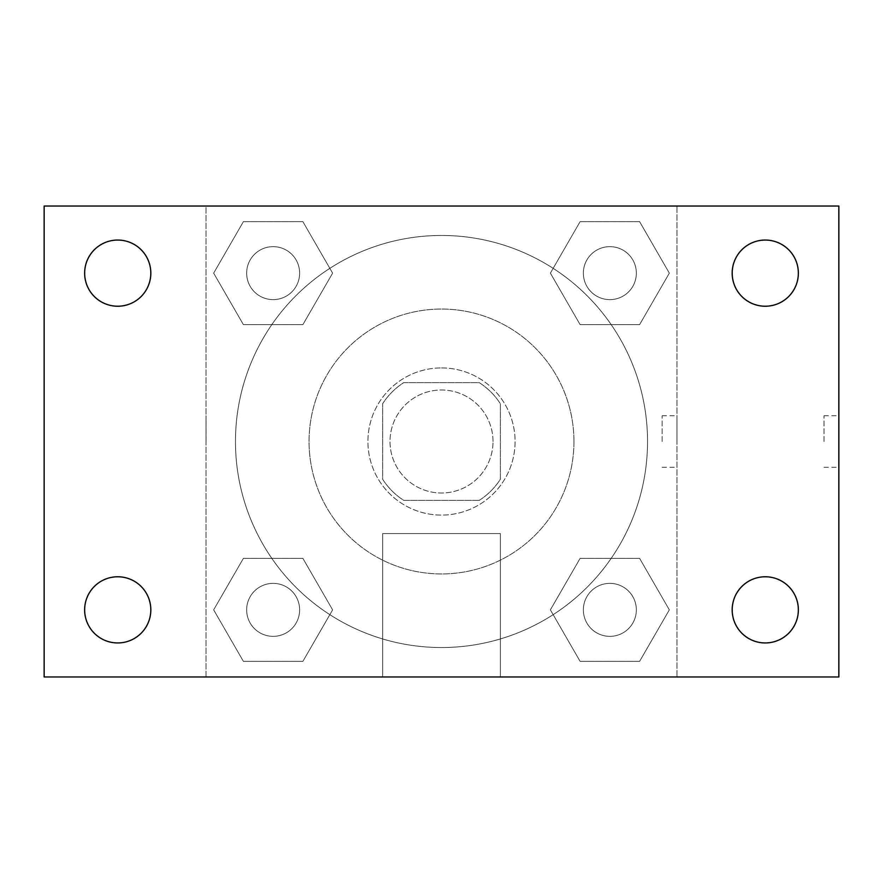 <?xml version="1.0" encoding="UTF-8"?>
<svg xmlns="http://www.w3.org/2000/svg" width="883" height="883" viewBox="0 0 883 883"><rect width="100%" height="100%" fill="white"/><g stroke="black" fill="none" stroke-linecap="round" stroke-linejoin="round"><path stroke-width="0.66" stroke-dasharray="4.42 3.31" d="M493.012 441.5A51.512 51.512 0 0 0 415.75 396.897A51.512 51.512 0 0 0 415.75 486.103A51.512 51.512 0 0 0 493.012 441.5A51.512 51.512 0 0 0 415.75 396.897A51.512 51.512 0 0 0 415.75 486.103A51.512 51.512 0 0 0 493.012 441.5M479.259 500.363L403.741 500.363A69.934 69.934 0 0 1 382.637 479.259L382.637 403.741A69.934 69.934 0 0 1 403.741 382.637L479.259 382.637A69.934 69.934 0 0 1 500.363 403.741L500.363 479.259A69.934 69.934 0 0 1 479.259 500.363L403.741 500.363A69.934 69.934 0 0 1 382.637 479.259L382.637 403.741A69.934 69.934 0 0 1 403.741 382.637L479.259 382.637A69.934 69.934 0 0 1 500.363 403.741L500.363 479.259A69.934 69.934 0 0 1 479.259 500.363M441.5 367.913A73.587 73.587 0 0 1 505.231 478.288A73.587 73.587 0 0 1 377.769 478.288A73.587 73.587 0 0 1 441.5 367.913A73.587 73.587 0 0 0 367.913 441.5A73.587 73.587 0 0 0 441.5 515.087A73.587 73.587 0 0 0 515.087 441.5A73.587 73.587 0 0 0 441.5 367.913M573.95 441.5A132.45 132.45 0 0 0 375.275 326.798A132.45 132.45 0 0 0 375.275 556.202A132.45 132.45 0 0 0 573.95 441.5A132.45 132.45 0 0 0 375.275 326.798A132.45 132.45 0 0 0 375.275 556.202A132.45 132.45 0 0 0 573.95 441.5M213.664 273.145L243.399 221.633L302.88 221.633L332.615 273.145L302.88 324.646L243.399 324.646L213.664 273.145L243.399 221.633L302.88 221.633L332.615 273.145L302.88 324.646L243.399 324.646L213.664 273.145L243.399 221.633L302.88 221.633L332.615 273.145L302.88 324.646L243.399 324.646L213.664 273.145M213.664 609.855L243.399 558.354L302.88 558.354L332.615 609.855L302.88 661.367L243.399 661.367L213.664 609.855L243.399 558.354L302.88 558.354L332.615 609.855L302.88 661.367L243.399 661.367L213.664 609.855L243.399 558.354L302.88 558.354L332.615 609.855L302.88 661.367L243.399 661.367L213.664 609.855M206.037 676.963L206.037 206.037L676.963 206.037L676.963 676.963L206.037 676.963L206.037 206.037L676.963 206.037L676.963 676.963L206.037 676.963M550.385 273.145L580.12 221.633L639.601 221.633L669.336 273.145L639.601 324.646L580.12 324.646L550.385 273.145L580.12 221.633L639.601 221.633L669.336 273.145L639.601 324.646L580.12 324.646L550.385 273.145L580.12 221.633L639.601 221.633L669.336 273.145L639.601 324.646L580.12 324.646L550.385 273.145M550.385 609.855L580.12 558.354L639.601 558.354L669.336 609.855L639.601 661.367L580.12 661.367L550.385 609.855L580.12 558.354L639.601 558.354L669.336 609.855L639.601 661.367L580.12 661.367L550.385 609.855L580.12 558.354L639.601 558.354L669.336 609.855L639.601 661.367L580.12 661.367L550.385 609.855M467.25 206.037L415.75 206.059L467.25 206.037M647.537 441.5A206.037 206.037 0 0 0 338.487 263.068A206.037 206.037 0 0 0 338.487 619.932A206.037 206.037 0 0 0 647.537 441.5A206.037 206.037 0 0 0 338.487 263.068A206.037 206.037 0 0 0 338.487 619.932A206.037 206.037 0 0 0 647.537 441.5M299.635 609.855A26.49 26.49 0 0 0 259.9 586.919A26.49 26.49 0 0 0 259.9 632.802A26.49 26.49 0 0 0 299.635 609.855A26.49 26.49 0 0 0 259.9 586.919A26.49 26.49 0 0 0 259.9 632.802A26.49 26.49 0 0 0 299.635 609.855A26.49 26.49 0 0 0 259.9 586.919A26.49 26.49 0 0 0 259.9 632.802A26.49 26.49 0 0 0 299.635 609.855A26.49 26.49 0 0 0 259.9 586.919A26.49 26.49 0 0 0 259.9 632.802A26.49 26.49 0 0 0 299.635 609.855M299.635 273.145A26.49 26.49 0 0 0 259.9 250.198A26.49 26.49 0 0 0 259.9 296.081A26.49 26.49 0 0 0 299.635 273.145A26.49 26.49 0 0 0 259.9 250.198A26.49 26.49 0 0 0 259.9 296.081A26.49 26.49 0 0 0 299.635 273.145A26.49 26.49 0 0 0 259.9 250.198A26.49 26.49 0 0 0 259.9 296.081A26.49 26.49 0 0 0 299.635 273.145A26.49 26.49 0 0 0 259.9 250.198A26.49 26.49 0 0 0 259.9 296.081A26.49 26.49 0 0 0 299.635 273.145M636.345 273.145A26.49 26.49 0 0 0 596.61 250.198A26.49 26.49 0 0 0 596.61 296.081A26.49 26.49 0 0 0 636.345 273.145A26.49 26.49 0 0 0 596.61 250.198A26.49 26.49 0 0 0 596.61 296.081A26.49 26.49 0 0 0 636.345 273.145A26.49 26.49 0 0 0 596.61 250.198A26.49 26.49 0 0 0 596.61 296.081A26.49 26.49 0 0 0 636.345 273.145A26.49 26.49 0 0 0 596.61 250.198A26.49 26.49 0 0 0 596.61 296.081A26.49 26.49 0 0 0 636.345 273.145M583.365 609.855A26.49 26.49 0 0 1 623.1 586.919A26.49 26.49 0 0 1 623.1 632.802A26.49 26.49 0 0 1 583.365 609.855A26.49 26.49 0 0 1 623.1 586.919A26.49 26.49 0 0 1 623.1 632.802A26.49 26.49 0 0 1 583.365 609.855M500.363 676.963L382.637 676.963L500.363 676.963L382.637 676.963L500.363 676.963L500.363 533.564L382.637 533.564L500.363 533.564L382.637 533.564L500.363 533.564L500.363 676.963M206.037 441.5L206.037 415.75L206.037 441.5M676.963 441.5L676.963 415.75L676.963 441.5M662.129 441.5L662.129 415.75L662.129 441.5M206.059 441.5L206.059 415.75L206.059 441.5M44.15 206.037L838.85 206.037L838.85 676.963L44.15 676.963L44.15 206.037M150.816 273.145A33.079 33.079 0 0 1 101.192 301.787A33.079 33.079 0 0 1 101.192 244.492A33.079 33.079 0 0 1 150.816 273.145M798.353 273.145A33.079 33.079 0 0 1 748.729 301.787A33.079 33.079 0 0 1 748.729 244.492A33.079 33.079 0 0 1 798.353 273.145M798.353 609.855A33.079 33.079 0 0 1 748.729 638.508A33.079 33.079 0 0 1 748.729 581.213A33.079 33.079 0 0 1 798.353 609.855M150.816 609.855A33.079 33.079 0 0 1 101.192 638.508A33.079 33.079 0 0 1 101.192 581.213A33.079 33.079 0 0 1 150.816 609.855M44.15 441.5L44.15 415.75L44.172 441.5M838.85 441.5L838.85 415.75L838.85 441.5M824.016 441.5L824.016 415.75L824.016 441.5M636.345 609.855A26.49 26.49 0 0 0 596.61 586.919A26.49 26.49 0 0 0 596.61 632.802A26.49 26.49 0 0 0 636.345 609.855A26.49 26.49 0 0 0 596.61 586.919A26.49 26.49 0 0 0 596.61 632.802A26.49 26.49 0 0 0 636.345 609.855M662.129 467.25L676.963 467.25M662.129 415.75L676.963 415.75M382.637 533.564L382.637 676.963L382.637 533.564M824.016 467.25L838.85 467.25M824.016 415.75L838.85 415.75"/><path stroke-width="1.32" d="M44.15 676.963L44.15 206.037L838.85 206.037L838.85 676.963L44.15 676.963M117.737 642.945A33.079 33.079 0 0 0 150.816 609.855A33.079 33.079 0 0 0 117.737 576.776A33.079 33.079 0 0 0 84.647 609.855A33.079 33.079 0 0 0 117.737 642.945M765.263 642.945A33.079 33.079 0 0 0 798.353 609.855A33.079 33.079 0 0 0 765.263 576.776A33.079 33.079 0 0 0 732.184 609.855A33.079 33.079 0 0 0 765.263 642.945M765.263 306.224A33.079 33.079 0 0 0 798.353 273.145A33.079 33.079 0 0 0 765.263 240.055A33.079 33.079 0 0 0 732.184 273.145A33.079 33.079 0 0 0 765.263 306.224M117.737 306.224A33.079 33.079 0 0 0 150.816 273.145A33.079 33.079 0 0 0 117.737 240.055A33.079 33.079 0 0 0 84.647 273.145A33.079 33.079 0 0 0 117.737 306.224"/></g></svg>
